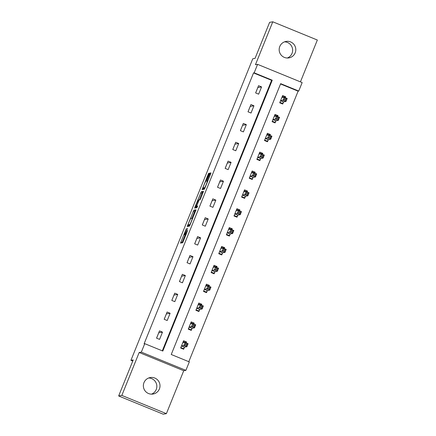 <?xml version="1.0" encoding="UTF-8"?>
<svg xmlns="http://www.w3.org/2000/svg" width="436" height="436" viewBox="0 0 436 436"><rect width="100%" height="100%" fill="white"/><g stroke="black" fill="none" stroke-linecap="round" stroke-linejoin="round"><path stroke-width="0.65" d="M186.363 228.497L180.488 243.114L182.733 242.727L187.6 230.573A4.104 0.343 -67.7 0 1 185.665 234.437L185.48 234.47A4.104 0.343 -67.7 0 1 185.458 234.47A4.104 0.343 -67.7 0 1 186.613 230.742L187.529 228.295L186.439 230.775A4.104 0.343 -67.7 0 1 184.51 234.639L184.319 234.672A4.104 0.343 -67.7 0 1 184.303 234.672A4.104 0.343 -67.7 0 1 185.458 230.944L186.363 228.497M284.506 41.851A8.355 8.317 -99.8 0 1 287.302 58.01M279.781 46.505A8.355 8.317 80.2 0 0 288.915 57.895A8.355 8.317 80.2 0 0 293.962 44.423A8.355 8.317 80.2 0 0 279.781 46.505M148.698 377.99A8.355 8.317 -99.8 0 1 151.494 394.149M143.973 382.639A8.355 8.317 80.2 0 0 153.107 394.03A8.355 8.317 80.2 0 0 158.159 380.557A8.355 8.317 80.2 0 0 143.973 382.639M208.986 174.329L209.345 173.163L208.713 173.272L208.108 174.482L202.086 189.649L204.337 189.262L204.942 188.052L210.599 174.051L210.959 172.885L210.19 173.016L207.165 180.215L206.806 181.381L207.187 181.316A3.428 0.289 -67.7 0 1 207.204 181.316A3.428 0.289 -67.7 0 1 206.206 184.515A3.428 0.289 -67.7 0 1 204.626 187.665L203.149 187.921A3.428 0.289 -67.7 0 1 203.132 187.921A3.428 0.289 -67.7 0 1 204.13 184.722A3.428 0.289 -67.7 0 1 205.716 181.572L208.986 174.329M254.177 72.817L257.594 64.354L302.159 82.584L298.736 91.048L280.67 83.658L171.244 354.501L189.311 361.891L185.889 370.355L141.329 352.125L144.747 343.661L162.813 351.051L272.244 80.208L254.177 72.817L253.539 72.926L144.114 343.77L144.747 343.661M118.657 395.97L121.829 395.419L166.389 413.65L163.217 414.2L118.657 395.97L133.214 359.934L130.931 360.332L252.766 58.773L255.049 58.38L269.612 22.35L272.783 21.8L255.436 64.724L257.594 64.354M166.389 413.65L183.736 370.725L139.171 352.495L121.829 395.419M139.171 352.495L141.329 352.125M193.797 210.185L187.175 226.562L189.42 226.175L190.025 224.965L196.047 209.798L193.797 210.185L195.001 210.675L191.802 218.311M194.99 206.942L201.252 191.726L203.498 191.339L200.718 198.5L200.113 199.704L199.208 199.862L196.996 205.045L196.636 206.212L197.59 206.048L196.914 207.71L194.63 208.103L194.99 206.942L196.195 207.432L196.489 206.708M300.437 81.881L317.343 40.03L272.783 21.8M130.931 360.332L132.757 361.079M162.306 350.844L271.606 80.317L253.539 72.926M159.571 339.382L162.503 332.128L159.489 330.897L156.557 338.151L159.571 339.382M167.19 320.52L170.122 313.266L167.108 312.034L164.181 319.288L167.19 320.52M171.8 300.426L174.809 301.658L177.741 294.404L174.732 293.172L171.8 300.426L173.997 295.052L177.741 294.404M182.433 282.795L185.36 275.541L182.352 274.309L179.419 281.563L182.433 282.795M190.052 263.933L192.985 256.679L189.971 255.447L187.044 262.701L190.052 263.933M197.672 245.07L200.604 237.816L197.595 236.585L194.663 243.838L197.672 245.07M205.296 226.208L208.223 218.954L205.214 217.722L202.282 224.976L205.296 226.208M212.915 207.345L215.847 200.091L212.833 198.86L209.907 206.114L212.915 207.345M217.526 187.251L220.534 188.483L223.466 181.229L220.458 179.997L217.526 187.251L219.722 181.877L223.466 181.229M228.159 169.62L231.085 162.366L228.077 161.135L225.145 168.389L228.159 169.62M235.778 150.758L238.71 143.504L235.696 142.272L232.764 149.526L235.778 150.758M240.389 130.664L243.397 131.895L246.329 124.642L243.321 123.41L240.389 130.664L242.585 125.29L246.329 124.642M251.022 113.033L253.948 105.779L250.94 104.547L248.008 111.801L251.022 113.033M258.641 94.171L261.573 86.917L258.559 85.685L255.627 92.939L258.641 94.171M188.804 361.684L298.104 91.157L280.544 83.974M186.21 342.914L186.586 341.982L183.578 340.75L180.646 348.004L183.654 349.241L184.45 347.279M193.835 324.052L194.211 323.12L191.197 321.888L188.265 329.147L191.279 330.379L192.069 328.417M201.454 305.189L201.83 304.257L198.816 303.025L195.889 310.285L198.898 311.517L199.688 309.555M209.073 286.327L209.449 285.395L206.441 284.163L203.508 291.422L206.517 292.654L207.307 290.692M216.697 267.464L217.074 266.532L214.06 265.301L211.128 272.56L214.141 273.792L214.932 271.83M224.317 248.602L224.693 247.67L221.679 246.438L218.752 253.698L221.761 254.929L222.551 252.967M231.936 229.739L232.312 228.807L229.303 227.576L226.371 234.835L229.38 236.067L230.17 234.11M239.56 210.877L239.936 209.945L236.922 208.713L233.99 215.973L237.004 217.204L237.794 215.248M247.179 192.014L247.555 191.088L244.542 189.851L241.615 197.11L244.623 198.342L245.414 196.385M254.798 173.152L255.174 172.225L252.166 170.988L249.234 178.248L252.242 179.479L253.033 177.523M262.423 154.29L262.799 153.363L259.785 152.131L256.853 159.385L259.867 160.617L260.657 158.66M270.042 135.427L270.418 134.501L267.404 133.269L264.478 140.523L267.486 141.755L268.276 139.798M277.661 116.565L278.037 115.638L275.029 114.406L272.097 121.66L275.105 122.892L275.895 120.936M285.286 97.702L285.656 96.776L282.648 95.544L279.716 102.798L282.73 104.03L283.52 102.073M298.104 91.157L298.736 91.048M183.736 370.725L185.889 370.355M271.606 80.317L272.244 80.208M186.586 341.982L185.022 342.255M162.503 332.128L158.759 332.777L156.584 338.162M164.203 319.299L166.378 313.915L170.122 313.266M194.211 323.12L192.647 323.392M201.83 304.257L200.266 304.53M179.441 281.574L181.621 276.19L185.36 275.541M209.449 285.395L207.885 285.667M187.066 262.712L189.24 257.327L192.985 256.679M217.074 266.532L215.509 266.805M194.685 243.849L196.859 238.465L200.604 237.816M224.693 247.67L223.128 247.942M202.304 224.987L204.484 219.602L208.223 218.954M232.312 228.807L230.748 229.08M209.929 206.124L212.103 200.74L215.847 200.091M239.936 209.945L238.372 210.217M247.555 191.088L245.991 191.355M225.167 168.4L227.347 163.015L231.085 162.366M255.174 172.225L253.61 172.493M232.791 149.537L234.966 144.153L238.71 143.504M262.799 153.363L261.235 153.63M270.418 134.501L268.854 134.768M248.03 111.812L250.21 106.428L253.948 105.779M278.037 115.638L276.473 115.905M255.654 92.95L257.829 87.565L261.573 86.917M285.656 96.776L284.098 97.043M185.491 235.151A4.104 0.343 -67.7 0 0 185.507 235.162A4.104 0.343 -67.7 0 0 185.523 235.168L184.319 234.672M186.047 234.71A4.104 0.343 -67.7 0 1 185.714 235.135L184.303 234.672M185.066 234.982L181.883 242.874M195.851 210.528L195.001 210.675M188.984 225.281L188.575 226.322M188.238 224.06L187.987 224.878L189.954 224.535L191.077 221.968A4.104 0.343 -67.7 0 0 192.227 218.24A4.104 0.343 -67.7 0 0 192.211 218.24L190.864 218.474A4.104 0.343 -67.7 0 0 188.935 222.338L188.238 224.06M189.186 225.363L187.987 224.878L189.911 225.243M199.257 199.857L201.857 193.426L200.653 192.935M203.307 192.074L202.457 192.222L201.857 193.426M198.266 200.026A3.428 0.289 -67.7 0 0 196.68 203.176A3.428 0.289 -67.7 0 0 195.682 206.375A3.428 0.289 -67.7 0 0 195.699 206.375L196.216 206.288L196.821 205.078L198.789 199.939L198.266 200.026M195.682 206.375L196.887 206.866A3.428 0.289 -67.7 0 0 196.887 206.866A3.428 0.289 -67.7 0 0 196.903 206.871L195.699 206.375M197.372 206.789L196.903 206.871M196.195 207.432L196.031 207.863M204.326 188.401A3.428 0.289 -67.7 0 0 204.337 188.412A3.428 0.289 -67.7 0 0 204.353 188.417L203.149 187.921M204.822 188.336L203.132 187.921M203.944 188.254L203.487 189.409M182.689 348.844L183.551 348.696L184.575 347.111L186.886 346.713L183.878 345.481L185.098 342.456L182.788 342.707M180.82 347.579L183.551 348.696M183.262 341.535L185.965 342.816M185.796 343.704L185.098 342.456L188.107 343.688L186.886 346.713L186.515 345.405L187 344.2L185.796 343.704L185.311 344.914L186.515 345.405M181.436 346.048L185.311 344.914M188.107 343.688L187 344.2M190.309 329.981L191.17 329.834L192.2 328.248L194.505 327.85L191.497 326.618L192.717 323.594L190.407 323.844M188.439 328.717L191.17 329.834M190.881 322.673L193.589 323.953M193.421 324.842L192.717 323.594L195.726 324.825L194.505 327.85L194.134 326.548L194.625 325.338L193.421 324.842L192.93 326.052L194.134 326.548M189.055 327.185L192.93 326.052M195.726 324.825L194.625 325.338M197.933 311.119L198.789 310.972L199.819 309.386L202.13 308.988L199.116 307.756L200.337 304.731L198.026 304.982M196.058 309.854L198.789 310.972M198.505 303.81L201.209 305.091M201.04 305.979L200.337 304.731L203.35 305.963L202.13 308.988L201.754 307.685L202.244 306.475L201.04 305.979L200.555 307.189L201.754 307.685M196.68 308.323L200.555 307.189M203.35 305.963L202.244 306.475M205.552 292.256L206.413 292.109L207.438 290.523L209.749 290.125L206.74 288.894L207.961 285.869L205.65 286.125M203.683 290.992L206.413 292.109M206.124 284.948L208.828 286.229M208.659 287.117L207.961 285.869L210.97 287.101L209.749 290.125L209.378 288.823L209.863 287.613L208.659 287.117L208.174 288.327L209.378 288.823M204.299 289.46L208.174 288.327M210.97 287.101L209.863 287.613M213.171 273.394L214.032 273.247L215.062 271.661L217.368 271.263L214.359 270.031L215.58 267.006L213.269 267.263M211.302 272.129L214.032 273.247M213.744 266.085L216.452 267.366M216.283 268.254L215.58 267.006L218.589 268.238L217.368 271.263L216.997 269.96L217.488 268.75L216.283 268.254L215.793 269.464L216.997 269.96M211.918 270.598L215.793 269.464M218.589 268.238L217.488 268.75M220.796 254.531L221.651 254.384L222.682 252.798L224.992 252.4L221.979 251.169L223.199 248.144L220.889 248.4M218.921 253.267L221.651 254.384M221.368 247.223L224.071 248.504M223.902 249.392L223.199 248.144L226.213 249.376L224.992 252.4L224.616 251.098L225.107 249.888L223.902 249.392L223.412 250.602L224.616 251.098M219.542 251.736L223.412 250.602M226.213 249.376L225.107 249.888M228.415 235.669L229.271 235.522L230.301 233.936L232.611 233.538L229.603 232.306L230.824 229.282L228.513 229.538M226.546 234.405L229.271 235.522M228.987 228.36L231.69 229.641M231.521 230.53L230.824 229.282L233.832 230.513L232.611 233.538L232.241 232.235L232.726 231.025L231.521 230.53L231.036 231.739L232.241 232.235M227.161 232.873L231.036 231.739M233.832 230.513L232.726 231.025M236.034 216.806L236.895 216.659L237.925 215.073L240.231 214.675L237.222 213.444L238.443 210.419L236.132 210.675M234.165 215.542L236.895 216.659M236.606 209.498L239.31 210.779M239.146 211.667L238.443 210.419L241.451 211.651L240.231 214.675L239.86 213.373L240.35 212.163L239.146 211.667L238.656 212.877L239.86 213.373M234.781 214.011L238.656 212.877M241.451 211.651L240.35 212.163M243.659 197.944L244.514 197.797L245.544 196.211L247.855 195.813L244.841 194.581L246.062 191.557L243.751 191.813M241.784 196.68L244.514 197.797M244.231 190.636L246.934 191.916M246.765 192.805L246.062 191.557L249.076 192.788L247.855 195.813L247.479 194.511L247.97 193.301L246.765 192.805L246.275 194.015L247.479 194.511M242.405 195.154L246.275 194.015M249.076 192.788L247.97 193.301M251.278 179.082L252.133 178.934L253.163 177.348L255.474 176.951L252.466 175.719L253.687 172.694L251.376 172.95M249.408 177.817L252.133 178.934M251.85 171.773L254.553 173.054M254.384 173.942L253.687 172.694L256.695 173.926L255.474 176.951L255.104 175.648L255.589 174.438L254.384 173.942L253.899 175.152L255.104 175.648M250.024 176.291L253.899 175.152M256.695 173.926L255.589 174.438M258.897 160.219L259.758 160.072L260.788 158.486L263.093 158.088L260.085 156.856L261.306 153.832L258.995 154.088M257.027 158.955L259.758 160.072M259.469 152.911L262.172 154.191M262.009 155.08L261.306 153.832L264.314 155.063L263.093 158.088L262.723 156.786L263.213 155.576L262.009 155.08L261.518 156.29L262.723 156.786M257.643 157.429L261.518 156.29M264.314 155.063L263.213 155.576M266.521 141.357L267.377 141.21L268.407 139.624L270.718 139.226L267.704 137.994L268.925 134.969L266.614 135.225M264.647 140.092L267.377 141.21M267.088 134.048L269.797 135.329M269.628 136.217L268.925 134.969L271.939 136.201L270.718 139.226L270.342 137.923L270.832 136.713L269.628 136.217L269.137 137.427L270.342 137.923M265.268 138.566L269.137 137.427M271.939 136.201L270.832 136.713M274.14 122.494L274.996 122.347L276.026 120.761L278.337 120.363L275.329 119.132L276.549 116.107L274.239 116.363M272.271 121.23L274.996 122.347M274.713 115.186L277.416 116.466M277.247 117.355L276.549 116.107L279.558 117.339L278.337 120.363L277.966 119.061L278.451 117.851L277.247 117.355L276.762 118.565L277.966 119.061M272.887 119.704L276.762 118.565M279.558 117.339L278.451 117.851M281.76 103.632L282.621 103.485L283.651 101.899L285.956 101.501L282.948 100.269L284.168 97.244L281.858 97.501M279.89 102.367L282.621 103.485M282.332 96.323L285.035 97.604M284.872 98.492L284.168 97.244L287.177 98.481L285.956 101.501L285.585 100.198L286.076 98.988L284.872 98.492L284.381 99.702L285.585 100.198M280.506 100.841L284.381 99.702M287.177 98.481L286.076 98.988M185.714 235.135L184.51 234.639M186.123 234.628L185.665 234.437M182.052 242.443L180.847 241.953M188.739 225.886L187.535 225.396M194.396 211.885L193.192 211.389M202.457 192.222L201.252 191.726M197.459 206.55L196.641 206.212L197.459 206.55M197.383 206.762L196.216 206.288M199.067 200.053L198.794 199.939L199.067 200.053M205.029 187.834L204.626 187.665M207.596 181.485L207.214 181.327L207.596 181.48M207.972 180.548L207.165 180.215M210.392 174.553L209.591 174.226M210.877 173.294L210.19 173.016M203.656 188.979L202.451 188.483M208.806 174.765L208.108 174.482M209.285 173.506L208.713 173.272M184.493 347.209L181.485 345.977M184.575 347.111L181.567 345.879M192.118 328.346L189.104 327.114M192.2 328.248L189.186 327.016M199.737 309.484L196.723 308.252M199.819 309.386L196.81 308.154M207.356 290.621L204.348 289.39M207.438 290.523L204.43 289.291M214.981 271.759L211.967 270.527M215.062 271.661L212.049 270.429M222.6 252.896L219.586 251.665M222.682 252.798L219.673 251.567M230.219 234.034L227.21 232.802M230.301 233.936L227.292 232.704M237.843 215.171L234.83 213.94M237.925 215.073L234.911 213.842M245.463 196.309L242.449 195.077M245.544 196.211L242.536 194.979M253.082 177.447L250.073 176.215M253.163 177.348L250.155 176.117M260.701 158.584L257.692 157.352M260.788 158.486L257.774 157.254M268.325 139.722L265.311 138.49M268.407 139.624L265.399 138.392M275.944 120.859L272.936 119.628M276.026 120.761L273.018 119.529M283.563 101.997L280.555 100.765M283.651 101.899L280.637 100.667M192.668 218.42L192.227 218.24"/></g></svg>
